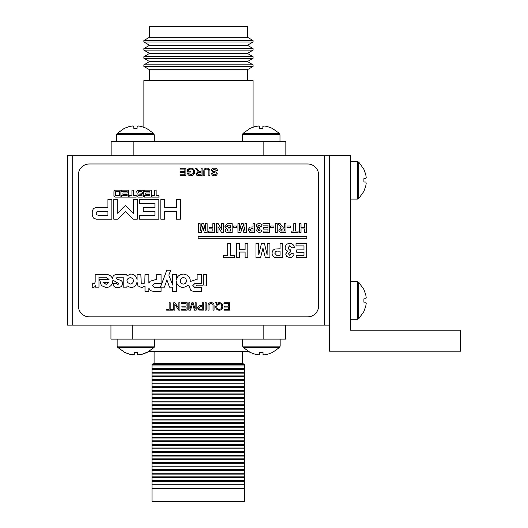 <?xml version="1.0" encoding="UTF-8"?>
<svg xmlns="http://www.w3.org/2000/svg" width="528" height="528" viewBox="0 0 528 528"><rect width="100%" height="100%" fill="white"/><g stroke="black" fill="none" stroke-linecap="round" stroke-linejoin="round"><path stroke-width="0.79" d="M143.887 127.255L143.887 80.56L253.084 80.56L253.084 127.129L258.331 125.974L255.387 126.423L250.199 128.284L243.038 133.386L279.371 133.386L272.21 128.284L279.371 133.386L279.985 134.719L242.425 134.719L243.038 133.386M258.331 125.974L259.545 126.423L259.545 128.284L262.865 128.284L262.865 126.423L264.079 125.974L267.023 126.423L272.21 128.284M363.904 289.634L365.759 294.697L366.208 297.634L365.759 294.697L363.904 289.509L358.796 282.348L358.796 318.681L363.904 311.52L358.796 318.681L357.469 319.295L358.796 318.681M366.208 297.634L365.759 298.855L363.904 298.855L363.904 302.174L365.759 302.174L366.208 303.389L365.759 306.332L363.904 311.52M264.257 354.856L267.194 354.407L264.257 354.856L263.036 354.407L263.036 352.546L259.717 352.546L259.717 354.407L258.502 354.856L255.565 354.407L250.371 352.546L243.21 347.444L279.543 347.444L272.389 352.546L267.194 354.407L272.263 352.546M250.496 352.546L255.565 354.407L258.502 354.856L255.565 354.407M149.569 45.269L247.401 45.269L253.084 48.55L143.887 48.55L149.569 45.269L143.887 41.989L253.084 41.989L253.084 40.511L143.887 40.511L149.569 37.231L247.401 37.231L253.084 40.511M149.569 53.42L143.887 56.701L253.084 56.701L247.401 53.42L149.569 53.42L143.887 50.14L253.084 50.14L253.084 48.55M149.569 61.571L143.887 64.852L253.084 64.852L247.401 61.571L149.569 61.571L143.887 58.298L253.084 58.298L253.084 56.701M149.569 80.56L149.569 69.729L143.887 66.449L253.084 66.449L253.084 64.852M149.569 69.729L247.401 69.729L253.084 66.449M149.569 37.231L149.569 26.4L247.401 26.4L247.401 37.231M263.129 141.709L133.841 141.709L133.841 155.681L263.129 155.681L263.129 141.709L285.839 141.709L285.839 155.681M111.131 155.681L111.131 141.709L133.841 141.709M72.699 325.149L67.459 325.149L67.459 155.681L72.699 155.681L72.699 325.149L324.271 325.149L324.271 155.681L329.512 155.681M329.512 325.149L324.271 325.149M72.699 155.681L324.271 155.681M329.512 351.179L329.512 155.509L350.48 155.509L350.48 330.211L460.541 330.211L460.541 351.179L329.512 351.179M89.291 163.984A10.916 10.916 0 0 0 78.375 174.9L78.375 305.93A10.916 10.916 0 0 0 89.291 316.846L307.679 316.846A10.916 10.916 0 0 0 318.595 305.93L318.595 174.9A10.916 10.916 0 0 0 307.679 163.984L89.291 163.984M296.017 243.547L306.702 243.547L306.702 257.677L296.195 257.677L296.195 255.321L303.989 255.321L303.989 252.245L296.736 252.245L296.736 249.889L303.989 249.889L303.989 245.903L296.017 245.903L296.017 243.547M289.813 243.362C292.453 243.533 293.977 244.933 294.386 247.559L291.667 247.896L289.753 245.718L287.859 247.962L289.502 250.067L290.578 249.869L290.327 252.061L288.407 253.816L289.753 255.321L291.304 253.513L294.023 253.915C293.601 256.311 292.189 257.565 289.773 257.677L286.658 256.41L285.688 254.054L287.72 251.084C286.064 250.615 285.199 249.513 285.146 247.784C285.45 245.018 287.008 243.547 289.813 243.362M280.071 243.547L282.79 243.547L282.79 257.677L274.916 257.466C273.022 256.747 272.078 255.354 272.098 253.295C272.118 251.09 273.167 249.658 275.246 249.005L280.071 248.8L280.071 243.547M280.071 255.321L280.071 251.156L278.441 251.156C276.474 250.833 275.266 251.533 274.817 253.249L276.487 255.222L280.071 255.321M267.208 243.547L269.927 243.547L269.927 257.677L265.327 257.677L262.951 248.041L260.568 257.677L255.974 257.677L255.974 243.547L258.694 243.547L258.779 254.674L261.433 243.547L264.462 243.547L267.115 254.674L267.208 243.547M245.104 243.547L247.817 243.547L247.817 257.677L245.104 257.677L245.104 252.061L239.303 252.061L239.303 257.677L236.584 257.677L236.584 243.547L239.303 243.547L239.303 249.704L245.104 249.704L245.104 243.547M227.707 243.547L230.426 243.547L230.426 255.321L234.59 255.321L234.59 257.677L223.542 257.677L223.542 255.321L227.707 255.321L227.707 243.547M304.649 223.648L306.346 223.648L306.346 232.478L304.649 232.478L304.649 228.967L301.026 228.967L301.026 232.478L299.33 232.478L299.33 223.648L301.026 223.648L301.026 227.495L304.649 227.495L304.649 223.648M293.779 223.648L295.475 223.648L295.475 231.007L298.082 231.007L298.082 232.478L291.172 232.478L291.172 231.007L293.779 231.007L293.779 223.648M286.981 226.024L290.268 226.024L290.268 227.495L286.981 227.495L286.981 226.024M284.269 223.648L285.965 223.648L285.965 232.478L282.256 232.478C280.262 232.703 279.121 231.884 278.83 230.03L281.048 227.601L278.15 223.648L280.137 223.648L281.391 225.647L283.886 227.383L284.269 227.383L284.269 223.648M284.269 228.855L282.896 228.855L280.526 229.951L281.47 230.974L284.269 231.007L284.269 228.855M275.543 223.648L277.246 223.648L277.246 232.478L275.543 232.478L275.543 223.648M270.679 226.024L273.959 226.024L273.959 227.495L270.679 227.495L270.679 226.024M262.977 223.648L269.656 223.648L269.656 232.478L263.089 232.478L263.089 231.007L267.96 231.007L267.96 229.079L263.432 229.079L263.432 227.608L267.96 227.608L267.96 225.119L262.977 225.119L262.977 223.648M259.103 223.529C260.753 223.634 261.703 224.512 261.961 226.156L260.258 226.36L259.063 225.001L257.882 226.4L258.905 227.72L259.578 227.594L259.42 228.967L258.218 230.063L259.063 231.007L260.033 229.871L261.73 230.129C261.472 231.627 260.588 232.406 259.076 232.478L257.129 231.68L256.522 230.215L257.789 228.353L256.186 226.294C256.377 224.565 257.347 223.641 259.103 223.529M253.011 223.648L254.707 223.648L254.707 232.478L249.79 232.34L248.028 229.739L250.001 227.053L253.011 226.928L253.011 223.648M253.011 231.007L253.011 228.4L251.995 228.4L249.731 229.713L250.774 230.941L253.011 231.007M244.972 223.648L246.668 223.648L246.668 232.478L243.797 232.478L242.312 226.453L240.827 232.478L237.95 232.478L237.95 223.648L239.653 223.648L239.705 230.597L241.362 223.648L243.256 223.648L244.913 230.597L244.972 223.648M233.198 226.024L236.478 226.024L236.478 227.495L233.198 227.495L233.198 226.024M232.175 223.648L232.175 232.478L228.617 232.478C226.71 232.729 225.555 231.99 225.152 230.254L226.354 228.34L224.816 226.202L227.047 223.707L232.175 223.648M230.479 231.007L230.479 228.967L227.885 228.994L226.855 229.997L227.799 230.974L230.479 231.007M230.479 227.495L230.479 225.119L227.456 225.172L226.512 226.281L228.967 227.495L230.479 227.495M221.641 223.648L223.344 223.648L223.344 232.478L221.569 232.478L218.018 226.67L218.018 232.478L216.322 232.478L216.322 223.648L218.15 223.648L221.641 229.357L221.641 223.648M212.81 223.648L214.513 223.648L214.513 232.478L208.507 232.478L208.507 231.007L212.81 231.007L212.81 228.855L209.075 228.855L209.075 227.383L212.81 227.383L212.81 223.648M205.451 223.648L207.148 223.648L207.148 232.478L204.277 232.478L202.792 226.453L201.307 232.478L198.429 232.478L198.429 223.648L200.132 223.648L200.185 230.597L201.841 223.648L203.735 223.648L205.392 230.597L205.451 223.648M223.971 302.735L229.68 302.735L229.68 310.16L224.162 310.16L224.162 309.309L228.637 309.309L228.637 307.019L224.446 307.019L224.446 306.167L228.637 306.167L228.637 303.593L223.971 303.593L223.971 302.735M215.688 306.464L216.843 303.58L215.497 302.874L215.84 302.194L217.463 303.026L219.285 302.643C221.555 302.867 222.737 304.141 222.829 306.445C222.737 308.781 221.542 310.048 219.252 310.259C216.975 310.048 215.787 308.788 215.688 306.464M218.995 304.821L217.595 304.121L216.737 306.458C216.737 308.2 217.569 309.184 219.252 309.401C220.955 309.203 221.8 308.22 221.78 306.451C221.793 304.689 220.948 303.706 219.252 303.501L218.262 303.692L219.232 304.115L218.995 304.821M209.029 305.943L209.029 310.16L207.979 310.16L207.979 305.89C207.92 303.798 208.93 302.716 211.009 302.643C213.107 302.689 214.13 303.772 214.071 305.89L214.071 310.16L213.022 310.16L213.022 305.943C213.147 304.478 212.507 303.699 211.094 303.593C209.609 303.626 208.923 304.412 209.029 305.943M205.121 302.735L206.171 302.735L206.171 310.16L205.121 310.16L205.121 302.735M202.27 302.735L203.313 302.735L203.313 310.16L199.353 310.094L197.604 308.029C197.789 306.445 198.713 305.692 200.369 305.785L202.27 305.785L202.27 302.735M202.27 306.643L200.376 306.643L198.647 307.996L199.492 309.243L202.27 309.309L202.27 306.643M195.129 302.735L196.172 302.735L196.172 310.16L194.515 310.16L192.509 303.864L190.496 310.16L188.846 310.16L188.846 302.735L189.895 302.735L189.895 309.019L191.875 302.735L193.156 302.735L195.129 309.019L195.129 302.735M181.421 302.735L187.13 302.735L187.13 310.16L181.612 310.16L181.612 309.309L186.087 309.309L186.087 307.019L181.896 307.019L181.896 306.167L186.087 306.167L186.087 303.593L181.421 303.593L181.421 302.735M178.847 302.735L179.896 302.735L179.896 310.16L178.781 310.16L174.854 304.484L174.854 310.16L173.804 310.16L173.804 302.735L174.92 302.735L178.847 308.418L178.847 302.735M169.138 302.735L170.188 302.735L170.188 309.309L172.755 309.309L172.755 310.16L166.571 310.16L166.571 309.309L169.138 309.309L169.138 302.735M214.256 168.128C216.163 168.082 217.246 168.967 217.523 170.795L216.473 170.795L214.302 168.986L212.474 170.28L213.319 171.283L216.11 172.102L217.232 173.712C216.949 175.118 216.044 175.798 214.52 175.745C212.89 175.798 211.926 175.072 211.616 173.554L212.665 173.554L214.48 174.887L216.19 173.778L215.899 173.125L212.751 172.128L211.431 170.333C211.721 168.841 212.665 168.109 214.256 168.128M204.857 171.422L204.857 175.646L203.815 175.646L203.815 171.376C203.755 169.277 204.765 168.194 206.844 168.128C208.943 168.168 209.966 169.25 209.906 171.376L209.906 175.646L208.857 175.646L208.857 171.422C208.982 169.963 208.336 169.178 206.93 169.079C205.445 169.112 204.752 169.891 204.857 171.422M201.049 168.221L202.099 168.221L202.099 175.646L198.7 175.646C197.129 175.791 196.238 175.124 196.007 173.646L198.139 171.646L195.419 168.221L196.647 168.221L199.333 171.521L199.894 171.554L201.049 171.554L201.049 168.221M201.049 172.412L198.904 172.412L197.056 173.62L198.66 174.788L201.049 174.788L201.049 172.412M188.489 171.171L190.674 171.171L190.674 172.029L187.44 172.029L187.44 169.283L190.681 168.128C193.142 168.214 194.476 169.475 194.674 171.897C194.522 174.352 193.215 175.633 190.76 175.745C189.13 175.791 188.06 175.058 187.559 173.554L188.522 173.316L190.78 174.887L193.327 173.422L193.624 171.937C193.578 170.075 192.628 169.092 190.766 168.986L188.489 169.765L188.489 171.171M180.206 168.221L185.915 168.221L185.915 175.646L180.398 175.646L180.398 174.788L184.873 174.788L184.873 172.504L180.682 172.504L180.682 171.646L184.873 171.646L184.873 169.079L180.206 169.079L180.206 168.221M306.854 238.227L306.854 236.478L198.112 236.478L198.112 238.227L306.854 238.227M203.194 285.087L196.693 285.087L196.693 285.985L206.507 285.985L206.507 274.454L203.194 274.454L203.194 285.087M160.42 287.179L164.459 287.179L166.888 279.787L169.475 287.179L172.735 287.179L172.735 291.416L176.537 291.416L176.537 281.576C176.84 285.041 179.111 287.047 183.355 287.588L188.72 285.14L190.687 290.182C191.314 290.974 193.057 291.383 195.908 291.423L201.458 291.423L201.458 287.661L194.977 287.661L192.839 285.523L194.997 283.391L201.458 283.391L201.458 274.461L197.129 274.461L197.129 279.781L195.433 279.781L190.166 281.543L190.212 280.823C190.238 277.009 187.955 274.758 183.355 274.058C179.111 274.606 176.84 276.606 176.537 280.071L176.537 274.454L172.735 274.454L172.735 285.12L168.815 275.095L170.828 270.204L166.789 270.204L160.42 287.179M183.355 277.636C181.507 277.781 180.49 278.85 180.299 280.85C180.49 282.843 181.507 283.912 183.355 284.057C185.196 283.912 186.206 282.843 186.397 280.85L186.397 280.823C186.206 278.843 185.196 277.781 183.355 277.636M106.168 284.407L109.006 282.381L103.316 282.381L106.168 284.407M92.176 287.615C94.169 287.338 95.245 286.717 95.41 285.754L95.41 287.179L98.98 287.179L98.98 277.246L106.141 277.246L109.052 279.49L99.574 279.49L101.376 285.589L106.194 287.615C110.345 287.113 112.57 284.836 112.86 280.777L112.82 280.091L118.859 283.714L117.784 284.559L116.589 283.602L112.853 283.602C113.804 286.612 115.434 287.945 117.737 287.615C120.694 287.496 122.338 286.057 122.661 283.305C122.483 281.596 121.473 280.487 119.638 279.979C117.302 279.299 116.173 278.659 116.266 278.051L117.632 277.246L123.169 277.246L123.169 287.179L126.971 287.179L126.971 285.826L130.733 287.615C134.119 287.483 136.224 285.608 137.049 281.992L137.914 285.8L141.695 287.615L145.022 286.004L145.022 291.416L148.83 291.416L148.83 288.229L150.295 290.182C150.922 290.968 152.665 291.383 155.516 291.416L161.066 291.416L161.066 287.661L154.585 287.661L152.447 285.523L154.605 283.384L161.073 283.384L161.066 274.454L156.73 274.454L156.73 279.774L155.034 279.774L150.091 281.239L148.83 283.074L148.83 274.454L145.022 274.454L144.745 283.001L142.89 284.031L141.24 283.232L140.844 274.454L137.042 274.454L137.042 279.622C136.508 276.197 134.402 274.329 130.733 274.012L126.971 275.821L126.971 274.454L117.566 274.454C114.457 274.388 112.754 275.728 112.464 278.461L112.464 278.54C111.335 275.926 109.237 274.56 106.168 274.454L95.179 274.454L95.179 281.285C95.198 283.008 94.241 283.846 92.314 283.787L92.176 287.615M126.971 280.619L127.288 282.289L130.185 284.057C132.317 283.688 133.366 282.592 133.327 280.777C133.412 279.107 132.356 278.045 130.159 277.57L127.505 278.989L126.971 280.619M156.143 190.192L154.75 190.192L154.75 195.73L151.958 195.73L151.958 197.116L158.928 197.116L158.928 195.73L156.143 195.73L156.143 190.192M151.325 190.192L144.355 190.192L144.355 191.572L149.932 191.572L149.932 192.958L145.748 192.958L145.748 194.344L149.932 194.344L149.932 195.73L144.355 195.73L144.355 197.116L151.325 197.116L151.325 190.192M143.312 190.588L142.329 190.192L137.161 190.588L136.752 191.572L137.161 193.934L141.629 194.344L142.329 195.037L141.629 195.73L138.851 195.73L138.145 195.037L136.752 195.037L137.161 196.706L138.145 197.116L142.329 197.116L143.312 196.706L143.722 195.73L143.312 193.367L138.851 192.958L138.145 192.271L138.851 191.572L141.629 191.572L142.329 192.271L143.722 192.271L143.312 190.588M133.327 190.192L131.934 190.192L131.934 195.73L129.142 195.73L129.142 197.116L136.118 197.116L136.118 195.73L133.327 195.73L133.327 190.192M128.509 190.192L121.539 190.192L121.539 191.572L127.123 191.572L127.123 192.958L122.932 192.958L122.932 194.344L127.123 194.344L127.123 195.73L121.539 195.73L121.539 197.116L128.509 197.116L128.509 190.192M120.905 190.192L115.328 190.192L114.352 190.588L113.936 191.578L113.936 195.73L114.352 196.706L115.328 197.116L120.905 197.116L120.905 190.192M115.54 191.77L115.54 195.518L119.513 195.73L119.513 191.578L115.54 191.77M180.404 199.61L176.484 199.61L176.484 207.451L164.736 207.451L164.736 199.61L160.816 199.61L160.816 219.193L164.736 219.193L164.736 211.358L176.484 211.358L176.484 219.193L180.404 219.193L180.404 199.61M158.855 199.61L139.267 199.61L139.267 203.524L154.935 203.524L154.935 207.451L143.194 207.451L143.194 211.358L154.935 211.358L154.935 215.279L139.267 215.279L139.267 219.193L158.855 219.193L158.855 199.61M137.306 199.61L133.393 199.61L133.393 213.319L125.558 205.491L117.718 213.319L117.718 199.61L113.797 199.61L113.797 219.193L117.718 219.193L125.558 211.358L133.393 219.193L137.306 219.193L137.306 199.61M111.844 199.61L107.923 199.61L107.923 207.451L96.175 207.451L93.416 208.58L92.255 211.358L92.255 215.285L93.416 218.038L96.175 219.193L111.844 219.193L111.844 199.61M96.749 211.919L96.175 213.319L96.749 214.698L98.129 215.285L107.923 215.285L107.923 211.358L98.129 211.358L96.749 211.919M363.904 169.435L365.759 174.497L366.208 177.441L365.759 174.497L363.904 169.31L358.796 162.149L358.796 198.482L363.904 191.321L358.796 198.482L357.469 199.096L358.796 198.482M366.208 177.441L365.759 178.655L363.904 178.655L363.904 181.975L365.759 181.975L366.208 183.196L365.759 186.133L363.904 191.321M366.208 303.389L365.759 306.332L366.208 303.389M363.904 311.395L365.759 306.332M366.208 183.196L365.759 186.133L366.208 183.196M363.904 191.195L365.759 186.133M124.535 128.284L129.598 126.423L132.541 125.974L129.598 126.423L124.41 128.284L117.249 133.386L153.582 133.386L146.421 128.284L141.233 126.423L146.296 128.284M132.541 125.974L133.756 126.423L133.756 128.284L137.075 128.284L137.075 126.423L138.296 125.974L141.233 126.423M264.079 125.974L267.023 126.423L264.079 125.974M272.085 128.284L267.023 126.423M242.51 351.351L242.51 363.581L154.11 363.581L152.011 364.195M244.609 488.499L244.609 364.393L152.011 364.393L152.011 501.6L244.609 501.6L244.609 488.499L152.011 488.499M244.609 365.924L152.011 365.924M244.609 368.696L152.011 368.696M244.609 373.131L152.011 373.131M244.609 375.91L152.011 375.91M244.609 380.345L152.011 380.345M244.609 383.117L152.011 383.117M244.609 387.559L152.011 387.559M244.609 390.331L152.011 390.331M244.609 394.772L152.011 394.772M244.609 397.544L152.011 397.544M244.609 401.98L152.011 401.98M244.609 404.758L152.011 404.758M244.609 409.193L152.011 409.193M244.609 411.965L152.011 411.965M244.609 416.407L152.011 416.407M244.609 419.179L152.011 419.179M244.609 423.621L152.011 423.621M244.609 426.393L152.011 426.393M244.609 430.828L152.011 430.828M244.609 433.607L152.011 433.607M244.609 438.042L152.011 438.042M244.609 440.821L152.011 440.821M244.609 445.256L152.011 445.256M244.609 448.028L152.011 448.028M244.609 452.47L152.011 452.47M244.609 455.242L152.011 455.242M244.609 459.683L152.011 459.683M244.609 462.455L152.011 462.455M244.609 466.891L152.011 466.891M244.609 469.669L152.011 469.669M244.609 474.104L152.011 474.104M244.609 476.876L152.011 476.876M244.609 481.318L152.011 481.318M244.609 484.09L152.011 484.09M250.371 352.546L248.2 351.351L149.12 351.351L141.755 354.407L138.818 354.856L141.755 354.407L146.824 352.546M244.609 369.527L152.011 369.527M244.609 372.299L152.011 372.299M244.609 376.741L152.011 376.741M244.609 379.513L152.011 379.513M244.609 383.955L152.011 383.955M244.609 386.727L152.011 386.727M244.609 391.162L152.011 391.162M244.609 393.941L152.011 393.941M244.609 398.376L152.011 398.376M244.609 401.148L152.011 401.148M244.609 405.59L152.011 405.59M244.609 408.362L152.011 408.362M244.609 412.804L152.011 412.804M244.609 415.576L152.011 415.576M244.609 420.011L152.011 420.011M244.609 422.789L152.011 422.789M244.609 427.225L152.011 427.225M244.609 429.997L152.011 429.997M244.609 434.438L152.011 434.438M244.609 437.21L152.011 437.21M244.609 441.652L152.011 441.652M244.609 444.424L152.011 444.424M244.609 448.859L152.011 448.859M244.609 451.638L152.011 451.638M244.609 456.073L152.011 456.073M244.609 458.845L152.011 458.845M244.609 463.287L152.011 463.287M244.609 466.059L152.011 466.059M244.609 470.501L152.011 470.501M244.609 473.273L152.011 473.273M244.609 477.708L152.011 477.708M244.609 480.487L152.011 480.487M244.609 484.922L152.011 484.922M263.828 339.121L285.661 339.121L285.661 325.149L263.828 325.149L263.828 339.121L132.799 339.121L132.799 325.149L110.959 325.149L110.959 339.121L132.799 339.121M138.818 354.856L137.603 354.407L137.603 352.546L134.284 352.546L134.284 354.407L133.063 354.856L130.126 354.407L124.931 352.546L117.777 347.444L154.11 347.444L146.949 352.546M125.057 352.546L130.126 354.407L133.063 354.856L130.126 354.407M280.163 339.121L280.163 346.111L242.596 346.111L243.21 347.444M350.48 281.734L357.469 281.734L357.469 319.295L350.48 319.295M350.48 161.535L357.469 161.535L357.469 199.096L350.48 199.096M116.635 141.709L116.635 134.719L154.196 134.719L153.582 133.386M154.724 339.121L154.724 346.111L117.157 346.111L117.777 347.444L124.931 352.546M358.796 282.348L357.469 281.734L358.796 282.348L363.904 289.509M280.163 346.111L279.543 347.444L272.389 352.546M242.596 339.121L242.596 346.111M143.887 50.14L143.887 48.55M143.887 58.298L143.887 56.701M143.887 66.449L143.887 64.852M143.887 41.989L143.887 40.511M247.401 80.56L247.401 69.729M247.401 61.571L253.084 58.298M247.401 53.42L253.084 50.14M247.401 45.269L253.084 41.989M358.796 162.149L357.469 161.535L358.796 162.149L363.904 169.31M242.425 141.709L242.425 134.719M279.985 141.709L279.985 134.719M124.41 128.284L117.249 133.386L116.635 134.719M154.196 141.709L154.196 134.719M154.11 351.351L154.11 363.581M242.51 363.581L244.609 364.195M154.724 346.111L154.11 347.444M117.157 339.121L117.157 346.111"/></g></svg>

